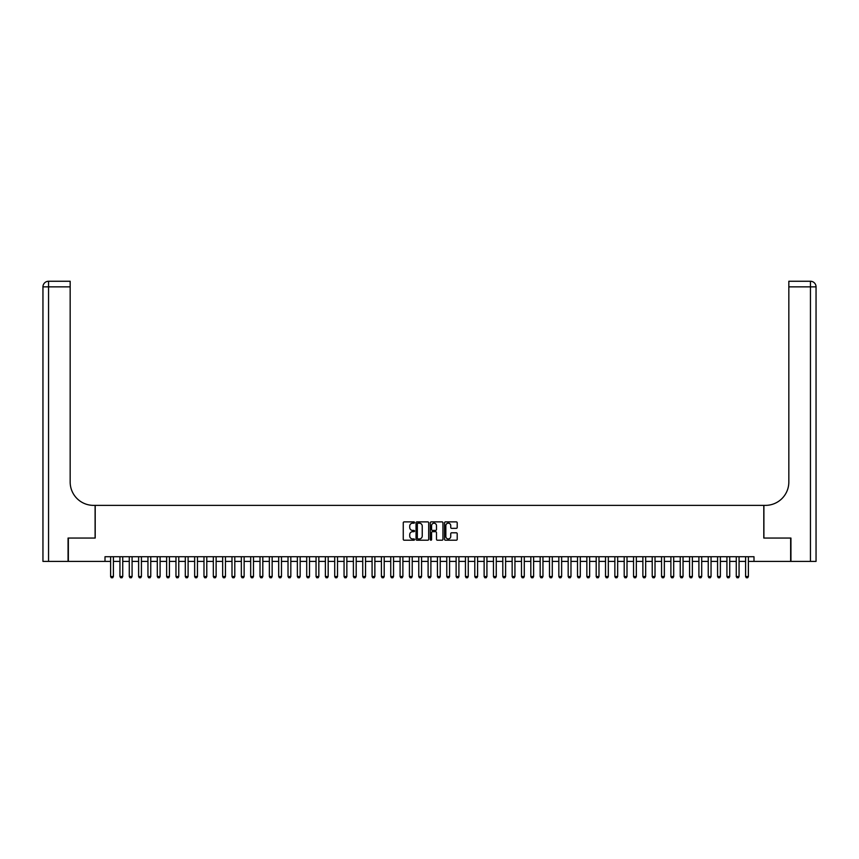 <?xml version="1.0" encoding="UTF-8"?>
<svg xmlns="http://www.w3.org/2000/svg" width="859" height="859" viewBox="0 0 859 859"><rect width="100%" height="100%" fill="white"/><g stroke="black" fill="none" stroke-linecap="round" stroke-linejoin="round"><path stroke-width="1.29" d="M414.564 522.53A0.644 0.644 0 0 0 413.92 521.885L404.181 521.885A0.913 0.913 0 0 0 403.258 522.798L403.258 539.302A0.913 0.913 0 0 0 404.181 540.214L413.92 540.214A0.644 0.644 0 0 0 414.564 539.581A0.644 0.644 0 0 0 413.92 538.937L412.653 538.937A2.931 2.931 0 0 1 409.722 536.005L409.722 534.631A2.931 2.931 0 0 1 412.653 531.689L413.92 531.689A0.644 0.644 0 0 0 414.564 531.055A0.644 0.644 0 0 0 413.92 530.411L412.653 530.411A2.931 2.931 0 0 1 409.722 527.48L409.722 526.105A2.931 2.931 0 0 1 412.653 523.174L413.92 523.174A0.644 0.644 0 0 0 414.564 522.53M456.29 528.349A0.913 0.913 0 0 0 457.203 527.426L457.203 522.798A0.913 0.913 0 0 0 456.29 521.885L445.467 521.885A0.913 0.913 0 0 0 444.554 522.798L444.554 539.302A0.913 0.913 0 0 0 445.467 540.214L456.29 540.214A0.913 0.913 0 0 0 457.203 539.302L457.203 533.707A0.913 0.913 0 0 0 456.29 532.795L451.662 532.795A0.913 0.913 0 0 0 450.739 533.707L450.739 536.478A2.448 2.448 0 0 1 448.291 538.937A2.448 2.448 0 0 1 445.842 536.478L445.842 525.622A2.448 2.448 0 0 1 448.291 523.174A2.448 2.448 0 0 1 450.739 525.622L450.739 527.426A0.913 0.913 0 0 0 451.662 528.349L456.29 528.349M105.002 561.399L68.355 561.399L68.355 538.056L95.199 538.056L95.199 505.371L763.801 505.371L763.801 538.056L790.645 538.056L790.645 561.399L753.998 561.399L753.998 556.729L105.002 556.729L105.002 561.399L110.607 561.399M428.695 522.798A0.913 0.913 0 0 0 427.782 521.885L416.969 521.885A0.913 0.913 0 0 0 416.046 522.798L416.046 539.302A0.913 0.913 0 0 0 416.969 540.214L427.782 540.214A0.913 0.913 0 0 0 428.695 539.302L428.695 522.798M431.218 521.885L442.031 521.885A0.913 0.913 0 0 1 442.954 522.798L442.954 539.302A0.913 0.913 0 0 1 442.031 540.214L437.403 540.214A0.913 0.913 0 0 1 436.49 539.302L436.49 532.612A0.913 0.913 0 0 0 435.577 531.689L432.507 531.689A0.913 0.913 0 0 0 431.583 532.612L431.583 539.581A0.644 0.644 0 0 1 430.939 540.214A0.644 0.644 0 0 1 430.305 539.581L430.305 522.798A0.913 0.913 0 0 1 431.218 521.885M113.409 561.399L119.938 561.399M122.74 561.399L129.28 561.399M132.082 561.399L138.621 561.399M141.424 561.399L147.952 561.399M150.755 561.399L157.294 561.399M160.096 561.399L166.635 561.399M169.438 561.399L175.966 561.399M178.769 561.399L185.308 561.399M188.11 561.399L194.649 561.399M197.452 561.399L203.98 561.399M206.783 561.399L213.322 561.399M216.124 561.399L222.664 561.399M225.466 561.399L231.994 561.399M234.797 561.399L241.336 561.399M244.139 561.399L250.678 561.399M253.48 561.399L260.009 561.399M262.811 561.399L269.35 561.399M272.153 561.399L278.692 561.399M281.494 561.399L288.023 561.399M290.825 561.399L297.364 561.399M300.167 561.399L306.706 561.399M309.508 561.399L316.048 561.399M318.839 561.399L325.378 561.399M328.181 561.399L334.72 561.399M337.523 561.399L344.062 561.399M346.853 561.399L353.393 561.399M356.195 561.399L362.734 561.399M365.537 561.399L372.076 561.399M374.868 561.399L381.407 561.399M384.209 561.399L390.748 561.399M393.551 561.399L400.09 561.399M402.882 561.399L409.421 561.399M412.223 561.399L418.762 561.399M421.565 561.399L428.104 561.399M430.896 561.399L437.435 561.399M440.238 561.399L446.777 561.399M449.579 561.399L456.118 561.399M458.91 561.399L465.449 561.399M468.252 561.399L474.791 561.399M477.593 561.399L484.132 561.399M486.924 561.399L493.463 561.399M496.266 561.399L502.805 561.399M505.607 561.399L512.147 561.399M514.938 561.399L521.477 561.399M524.28 561.399L530.819 561.399M533.622 561.399L540.161 561.399M542.952 561.399L549.492 561.399M552.294 561.399L558.833 561.399M561.636 561.399L568.175 561.399M570.977 561.399L577.506 561.399M580.308 561.399L586.847 561.399M589.65 561.399L596.189 561.399M598.991 561.399L605.52 561.399M608.322 561.399L614.861 561.399M617.664 561.399L624.203 561.399M627.006 561.399L633.534 561.399M636.336 561.399L642.876 561.399M645.678 561.399L652.217 561.399M655.02 561.399L661.548 561.399M664.351 561.399L670.89 561.399M673.692 561.399L680.231 561.399M683.034 561.399L689.562 561.399M692.365 561.399L698.904 561.399M701.706 561.399L708.245 561.399M711.048 561.399L717.576 561.399M720.379 561.399L726.918 561.399M729.721 561.399L736.26 561.399M739.062 561.399L745.591 561.399M748.393 561.399L753.998 561.399M417.979 523.174A0.644 0.644 0 0 0 417.334 523.807L417.334 538.292A0.644 0.644 0 0 0 417.979 538.937L419.299 538.937A2.931 2.931 0 0 0 422.231 536.005L422.231 526.105A2.931 2.931 0 0 0 419.299 523.174L417.979 523.174M436.49 525.665A2.448 2.448 0 0 0 434.042 523.217A2.448 2.448 0 0 0 431.583 525.665L431.583 529.498A0.913 0.913 0 0 0 432.507 530.411L435.577 530.411A0.913 0.913 0 0 0 436.49 529.498L436.49 525.665M113.409 556.729L113.409 576.529L112.701 577.742L111.305 577.742L110.607 576.529L110.607 556.729M110.607 576.529L113.409 576.529M68.065 538.056L95.102 538.056L95.102 505.371L93.513 505.371A23.343 23.343 0 0 1 70.17 482.028L70.17 286.863L48.555 286.863L48.555 561.399L68.065 561.399L68.065 538.056M48.555 561.399L42.95 561.399L42.95 286.863A5.605 5.605 0 0 1 48.555 281.258L70.17 281.258L70.17 286.863M70.17 281.258L48.555 281.258A5.605 5.605 0 0 0 42.95 286.863L48.555 286.863L48.555 281.258M93.513 505.371A23.343 23.343 0 0 1 70.17 482.028M816.05 561.399L816.05 286.863L816.05 561.399L790.935 561.399L790.935 538.056L763.898 538.056L763.898 505.371L765.487 505.371A23.343 23.343 0 0 0 788.83 482.028L788.83 281.258L810.445 281.258L788.83 281.258M810.445 561.399L810.445 281.258A5.605 5.605 0 0 1 816.05 286.863L816.05 505.371M765.487 505.371A23.343 23.343 0 0 0 788.83 482.028M122.74 556.729L122.74 576.529L122.042 577.742L120.647 577.742L119.938 576.529L119.938 556.729M119.938 576.529L122.74 576.529M132.082 556.729L132.082 576.529L131.384 577.742L129.977 577.742L129.28 576.529L129.28 556.729M129.28 576.529L132.082 576.529M141.424 556.729L141.424 576.529L140.715 577.742L139.319 577.742L138.621 576.529L138.621 556.729M138.621 576.529L141.424 576.529M150.755 556.729L150.755 576.529L150.057 577.742L148.661 577.742L147.952 576.529L147.952 556.729M147.952 576.529L150.755 576.529M160.096 556.729L160.096 576.529L159.398 577.742L157.992 577.742L157.294 576.529L157.294 556.729M157.294 576.529L160.096 576.529M169.438 556.729L169.438 576.529L168.729 577.742L167.333 577.742L166.635 576.529L166.635 556.729M166.635 576.529L169.438 576.529M178.769 556.729L178.769 576.529L178.071 577.742L176.675 577.742L175.966 576.529L175.966 556.729M175.966 576.529L178.769 576.529M188.11 556.729L188.11 576.529L187.412 577.742L186.006 577.742L185.308 576.529L185.308 556.729M185.308 576.529L188.11 576.529M197.452 556.729L197.452 576.529L196.743 577.742L195.347 577.742L194.649 576.529L194.649 556.729M194.649 576.529L197.452 576.529M206.783 556.729L206.783 576.529L206.085 577.742L204.689 577.742L203.98 576.529L203.98 556.729M203.98 576.529L206.783 576.529M216.124 556.729L216.124 576.529L215.426 577.742L214.02 577.742L213.322 576.529L213.322 556.729M213.322 576.529L216.124 576.529M225.466 556.729L225.466 576.529L224.757 577.742L223.361 577.742L222.664 576.529L222.664 556.729M222.664 576.529L225.466 576.529M234.797 556.729L234.797 576.529L234.099 577.742L232.703 577.742L231.994 576.529L231.994 556.729M231.994 576.529L234.797 576.529M244.139 556.729L244.139 576.529L243.441 577.742L242.034 577.742L241.336 576.529L241.336 556.729M241.336 576.529L244.139 576.529M253.48 556.729L253.48 576.529L252.771 577.742L251.376 577.742L250.678 576.529L250.678 556.729M250.678 576.529L253.48 576.529M262.811 556.729L262.811 576.529L262.113 577.742L260.717 577.742L260.009 576.529L260.009 556.729M260.009 576.529L262.811 576.529M272.153 556.729L272.153 576.529L271.455 577.742L270.048 577.742L269.35 576.529L269.35 556.729M269.35 576.529L272.153 576.529M281.494 556.729L281.494 576.529L280.796 577.742L279.39 577.742L278.692 576.529L278.692 556.729M278.692 576.529L281.494 576.529M290.825 556.729L290.825 576.529L290.127 577.742L288.731 577.742L288.023 576.529L288.023 556.729M288.023 576.529L290.825 576.529M300.167 556.729L300.167 576.529L299.469 577.742L298.062 577.742L297.364 576.529L297.364 556.729M297.364 576.529L300.167 576.529M309.508 556.729L309.508 576.529L308.811 577.742L307.404 577.742L306.706 576.529L306.706 556.729M306.706 576.529L309.508 576.529M318.839 556.729L318.839 576.529L318.141 577.742L316.746 577.742L316.048 576.529L316.048 556.729M316.048 576.529L318.839 576.529M328.181 556.729L328.181 576.529L327.483 577.742L326.076 577.742L325.378 576.529L325.378 556.729M325.378 576.529L328.181 576.529M337.523 556.729L337.523 576.529L336.825 577.742L335.418 577.742L334.72 576.529L334.72 556.729M334.72 576.529L337.523 576.529M346.853 556.729L346.853 576.529L346.156 577.742L344.76 577.742L344.062 576.529L344.062 556.729M344.062 576.529L346.853 576.529M356.195 556.729L356.195 576.529L355.497 577.742L354.091 577.742L353.393 576.529L353.393 556.729M353.393 576.529L356.195 576.529M365.537 556.729L365.537 576.529L364.839 577.742L363.432 577.742L362.734 576.529L362.734 556.729M362.734 576.529L365.537 576.529M374.868 556.729L374.868 576.529L374.17 577.742L372.774 577.742L372.076 576.529L372.076 556.729M372.076 576.529L374.868 576.529M384.209 556.729L384.209 576.529L383.511 577.742L382.105 577.742L381.407 576.529L381.407 556.729M381.407 576.529L384.209 576.529M393.551 556.729L393.551 576.529L392.853 577.742L391.446 577.742L390.748 576.529L390.748 556.729M390.748 576.529L393.551 576.529M402.882 556.729L402.882 576.529L402.184 577.742L400.788 577.742L400.09 576.529L400.09 556.729M400.09 576.529L402.882 576.529M412.223 556.729L412.223 576.529L411.525 577.742L410.119 577.742L409.421 576.529L409.421 556.729M409.421 576.529L412.223 576.529M421.565 556.729L421.565 576.529L420.867 577.742L419.46 577.742L418.762 576.529L418.762 556.729M418.762 576.529L421.565 576.529M430.896 556.729L430.896 576.529L430.198 577.742L428.802 577.742L428.104 576.529L428.104 556.729M428.104 576.529L430.896 576.529M440.238 556.729L440.238 576.529L439.54 577.742L438.133 577.742L437.435 576.529L437.435 556.729M437.435 576.529L440.238 576.529M449.579 556.729L449.579 576.529L448.881 577.742L447.475 577.742L446.777 576.529L446.777 556.729M446.777 576.529L449.579 576.529M458.91 556.729L458.91 576.529L458.212 577.742L456.816 577.742L456.118 576.529L456.118 556.729M456.118 576.529L458.91 576.529M468.252 556.729L468.252 576.529L467.554 577.742L466.147 577.742L465.449 576.529L465.449 556.729M465.449 576.529L468.252 576.529M477.593 556.729L477.593 576.529L476.895 577.742L475.489 577.742L474.791 576.529L474.791 556.729M474.791 576.529L477.593 576.529M486.924 556.729L486.924 576.529L486.226 577.742L484.83 577.742L484.132 576.529L484.132 556.729M484.132 576.529L486.924 576.529M496.266 556.729L496.266 576.529L495.568 577.742L494.161 577.742L493.463 576.529L493.463 556.729M493.463 576.529L496.266 576.529M505.607 556.729L505.607 576.529L504.909 577.742L503.503 577.742L502.805 576.529L502.805 556.729M502.805 576.529L505.607 576.529M514.938 556.729L514.938 576.529L514.24 577.742L512.844 577.742L512.147 576.529L512.147 556.729M512.147 576.529L514.938 576.529M524.28 556.729L524.28 576.529L523.582 577.742L522.175 577.742L521.477 576.529L521.477 556.729M521.477 576.529L524.28 576.529M533.622 556.729L533.622 576.529L532.924 577.742L531.517 577.742L530.819 576.529L530.819 556.729M530.819 576.529L533.622 576.529M542.952 556.729L542.952 576.529L542.254 577.742L540.859 577.742L540.161 576.529L540.161 556.729M540.161 576.529L542.952 576.529M552.294 556.729L552.294 576.529L551.596 577.742L550.189 577.742L549.492 576.529L549.492 556.729M549.492 576.529L552.294 576.529M561.636 556.729L561.636 576.529L560.938 577.742L559.531 577.742L558.833 576.529L558.833 556.729M558.833 576.529L561.636 576.529M570.977 556.729L570.977 576.529L570.269 577.742L568.873 577.742L568.175 576.529L568.175 556.729M568.175 576.529L570.977 576.529M580.308 556.729L580.308 576.529L579.61 577.742L578.204 577.742L577.506 576.529L577.506 556.729M577.506 576.529L580.308 576.529M589.65 556.729L589.65 576.529L588.952 577.742L587.545 577.742L586.847 576.529L586.847 556.729M586.847 576.529L589.65 576.529M598.991 556.729L598.991 576.529L598.283 577.742L596.887 577.742L596.189 576.529L596.189 556.729M596.189 576.529L598.991 576.529M608.322 556.729L608.322 576.529L607.624 577.742L606.229 577.742L605.52 576.529L605.52 556.729M605.52 576.529L608.322 576.529M617.664 556.729L617.664 576.529L616.966 577.742L615.559 577.742L614.861 576.529L614.861 556.729M614.861 576.529L617.664 576.529M627.006 556.729L627.006 576.529L626.297 577.742L624.901 577.742L624.203 576.529L624.203 556.729M624.203 576.529L627.006 576.529M636.336 556.729L636.336 576.529L635.639 577.742L634.243 577.742L633.534 576.529L633.534 556.729M633.534 576.529L636.336 576.529M645.678 556.729L645.678 576.529L644.98 577.742L643.574 577.742L642.876 576.529L642.876 556.729M642.876 576.529L645.678 576.529M655.02 556.729L655.02 576.529L654.311 577.742L652.915 577.742L652.217 576.529L652.217 556.729M652.217 576.529L655.02 576.529M664.351 556.729L664.351 576.529L663.653 577.742L662.257 577.742L661.548 576.529L661.548 556.729M661.548 576.529L664.351 576.529M673.692 556.729L673.692 576.529L672.994 577.742L671.588 577.742L670.89 576.529L670.89 556.729M670.89 576.529L673.692 576.529M683.034 556.729L683.034 576.529L682.325 577.742L680.929 577.742L680.231 576.529L680.231 556.729M680.231 576.529L683.034 576.529M692.365 556.729L692.365 576.529L691.667 577.742L690.271 577.742L689.562 576.529L689.562 556.729M689.562 576.529L692.365 576.529M701.706 556.729L701.706 576.529L701.008 577.742L699.602 577.742L698.904 576.529L698.904 556.729M698.904 576.529L701.706 576.529M711.048 556.729L711.048 576.529L710.339 577.742L708.943 577.742L708.245 576.529L708.245 556.729M708.245 576.529L711.048 576.529M720.379 556.729L720.379 576.529L719.681 577.742L718.285 577.742L717.576 576.529L717.576 556.729M717.576 576.529L720.379 576.529M729.721 556.729L729.721 576.529L729.023 577.742L727.616 577.742L726.918 576.529L726.918 556.729M726.918 576.529L729.721 576.529M739.062 556.729L739.062 576.529L738.353 577.742L736.958 577.742L736.26 576.529L736.26 556.729M736.26 576.529L739.062 576.529M748.393 556.729L748.393 576.529L747.695 577.742L746.299 577.742L745.591 576.529L745.591 556.729M745.591 576.529L748.393 576.529M816.05 286.863L788.83 286.863"/></g></svg>
